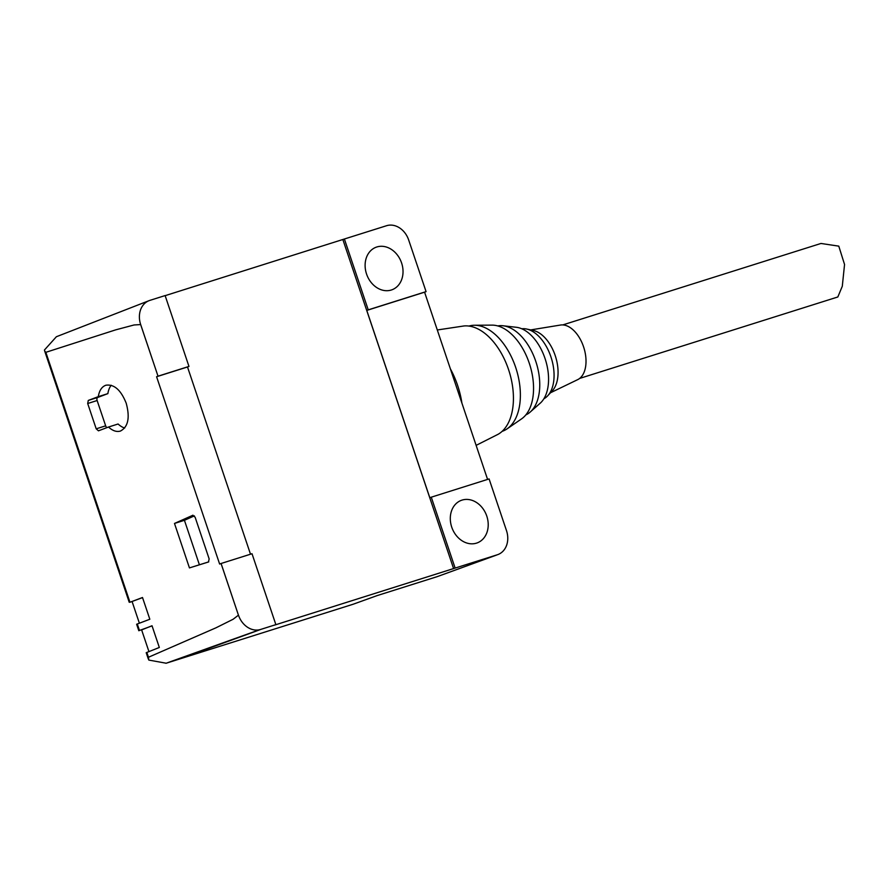 <?xml version="1.0" encoding="UTF-8"?>
<svg xmlns="http://www.w3.org/2000/svg" width="889" height="889" viewBox="0 0 889 889"><rect width="100%" height="100%" fill="white"/><g stroke="black" fill="none" stroke-linecap="round" stroke-linejoin="round"><path stroke-width="1.33" d="M502.141 431.332A55.185 32.426 -107.5 0 0 502.885 431.076A55.185 32.426 -107.5 0 0 507.119 428.842A55.185 32.426 -107.5 0 0 515.653 367.335A55.185 32.426 -107.5 0 0 474.437 325.252A55.185 32.426 -107.5 0 0 468.936 326.074M507.119 428.842L521.554 418.886A49.951 29.348 -107.5 0 0 529.277 363.212A49.951 29.348 -107.5 0 0 491.961 325.13L474.437 325.252M525.844 414.896A46.75 27.47 -107.5 0 0 529.777 412.429A46.75 27.47 -107.5 0 0 536.223 362.712A46.75 27.47 -107.5 0 0 502.418 325.696A46.75 27.47 -107.5 0 0 497.773 325.941M529.777 412.429L540.645 402.806A41.161 24.181 -107.5 0 0 545.457 359.801A41.161 24.181 -107.5 0 0 516.831 327.341L502.418 325.696M543.879 398.783A36.916 21.692 -107.5 0 0 547.68 395.816A36.916 21.692 -107.5 0 0 550.913 356.822A36.916 21.692 -107.5 0 0 526.61 329.03A36.916 21.692 -107.5 0 0 521.799 328.786M547.68 395.816L552.28 390.86A33.393 19.625 -107.5 0 0 555.214 355.589A33.393 19.625 -107.5 0 0 533.222 330.441L526.61 329.03M550.547 392.738L577.728 379.625A28.726 16.88 -107.5 0 0 583.562 346.799A28.726 16.88 -107.5 0 0 560.514 325.041L530.722 329.908M579.65 378.425L837.838 296.97L842.294 286.258L844.55 264.489L838.783 246.142L820.958 243.464L562.77 324.918M476.126 445.367L498.14 434.265A57.229 33.626 -107.5 0 0 509.108 371.269A57.229 33.626 -107.5 0 0 463.969 325.963L437.288 329.975M461.902 403.095A62.097 36.482 -107.5 0 0 457.613 385.404A62.097 36.482 -107.5 0 0 450.367 368.835M487.583 479.415L424.575 292.181L426.064 291.625L408.684 240.008A20.303 16.424 -110.7 0 0 386.548 225.717L344.387 239.008L368.235 309.861L366.768 310.417L429.809 497.74L431.276 497.184L455.135 568.082L274.323 625.189L275.868 624.634L252.009 553.736L221.083 563.493L238.441 615.166L233.096 619.277L215.949 627.823L148.463 657.249L148.796 660.071L166.165 663.227C288.08 619.466 291.892 618.266 177.6 659.616M497.984 554.536L497.284 554.78A20.303 16.424 -110.7 0 0 497.984 554.536A20.303 16.424 -110.7 0 0 506.486 530.6L489.094 478.938L431.276 497.184M353.155 604.231L377.136 595.597L437.188 576.65L496.707 555.014M451.734 527.155A22.714 18.369 -110.7 0 1 461.247 500.374A22.714 18.369 -110.7 0 1 486.783 516.098A22.714 18.369 -110.7 0 1 477.271 542.868A22.714 18.369 -110.7 0 1 451.734 527.155M366.546 274.023A22.714 18.369 -110.7 0 1 376.058 247.242A22.714 18.369 -110.7 0 1 401.595 262.966A22.714 18.369 -110.7 0 1 392.082 289.747A22.714 18.369 -110.7 0 1 366.546 274.023M141.64 629.912L152.019 625.756L159.32 647.47L146.207 652.704L148.33 659.027M142.551 597.619L130.127 602.186L142.507 597.508L149.83 619.244L136.628 624.256L138.817 630.746M139.373 623.189L132.094 601.564M108.502 427.031L98.457 430.821L96.201 428.82L87.689 403.506L88.289 400.428L98.279 396.65C99.301 390.482 101.835 386.671 105.891 385.226C114.17 384.026 120.937 390.027 126.205 403.217C130.116 417.686 128.172 426.976 120.371 431.087C116.57 432.165 112.614 430.809 108.502 427.031L118.081 423.997A24.047 14.124 -107.5 0 0 124.704 428.009M192.713 515.276L195.124 517.209L209.148 558.892L208.471 561.992L189.446 567.904L174.488 523.443L192.98 515.198M158.02 376.191L140.673 324.563A20.303 16.424 -110.7 0 1 149.174 300.626L56.385 336.731L44.45 349.999L44.706 351.099L45.85 352.322L115.67 329.863L134.05 324.974L140.651 324.574L158.02 376.191L156.586 376.736L219.627 564.048L221.061 563.504L238.441 615.166M130.083 602.053L129.227 602.275L130.127 602.186M139.629 630.412L152.052 625.878M111.214 385.259A24.047 14.124 -107.5 0 0 107.869 393.627L98.279 396.65M107.869 393.627L97.757 397.439A2.667 1.567 -107.5 0 0 97.134 400.528L87.689 403.506M97.134 400.528L105.658 425.842A2.667 1.567 -107.5 0 0 106.902 427.631M189.446 567.904L208.737 561.87M199.403 564.771L184.434 520.298L174.488 523.443M184.434 520.298L194.369 515.876M148.874 651.415L141.607 629.823M149.174 300.626A20.303 16.424 -110.7 0 1 149.863 300.382L165.121 295.57L188.968 366.424L158.042 376.18M275.868 624.634L260.61 629.456A20.303 16.424 -110.7 0 1 238.463 615.155M165.154 295.659L344.387 239.008M497.284 554.78L455.135 568.082M426.064 291.625L368.235 309.861M342.876 239.585L453.612 568.627M250.509 554.214L187.501 366.979L188.968 366.424M187.501 366.979L156.586 376.736M424.575 292.181L366.768 310.417M137.273 623.989L139.462 630.468M146.852 652.426L148.463 657.249M45.85 352.322L129.872 601.997M97.757 397.439L88.289 400.428M105.658 425.842L96.201 428.82M353.511 604.12L166.165 663.227M44.706 351.099L129.227 602.275M353.333 604.176L165.976 663.283"/></g></svg>
